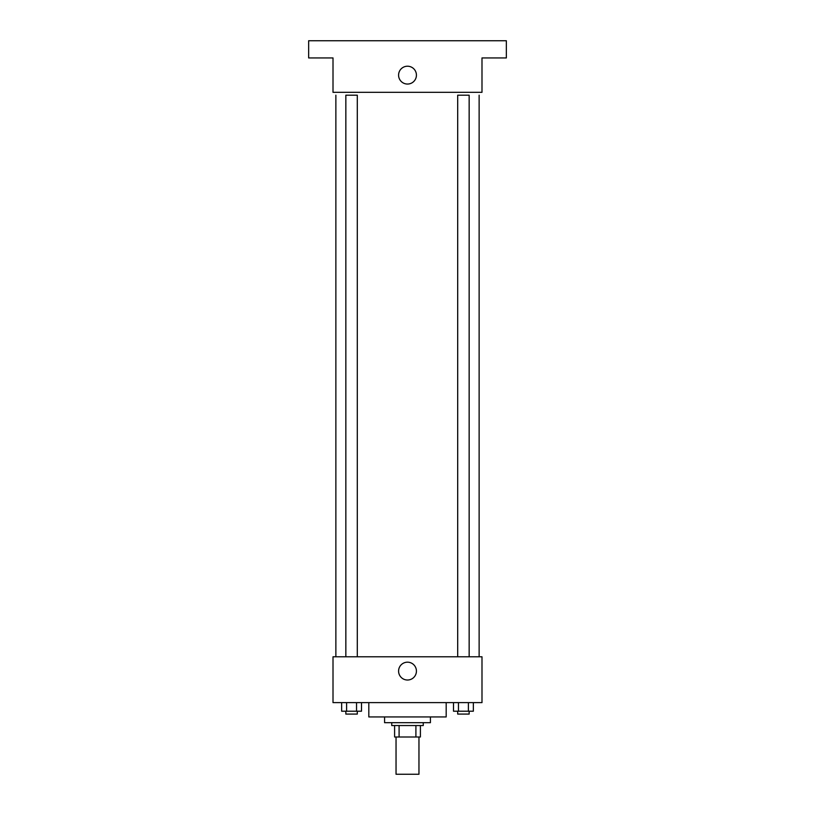<?xml version="1.0" encoding="UTF-8"?>
<svg xmlns="http://www.w3.org/2000/svg" width="815" height="815" viewBox="0 0 815 815"><rect width="100%" height="100%" fill="white"/><g stroke="black" fill="none" stroke-linecap="round" stroke-linejoin="round"><path stroke-width="1.22" d="M396.039 737.005L396.039 774.25L418.961 774.25L418.961 737.005M415.905 725.544L415.905 737.005L394.603 737.005L394.603 725.544M415.905 737.005L420.397 737.005L420.397 725.544L420.397 737.005M423.26 722.681L423.26 725.544L391.74 725.544L391.74 722.681M399.095 725.544L399.095 737.005M430.422 716.945L430.422 722.681L384.578 722.681L384.578 716.945M446.182 702.622L446.182 716.945L368.818 716.945L368.818 702.622M481.991 702.622L333.009 702.622L333.009 656.778L481.991 656.778L481.991 702.622M416.424 671.102A8.924 8.924 0 0 1 403.038 678.824A8.924 8.924 0 0 1 403.038 663.379A8.924 8.924 0 0 1 416.424 671.102M479.128 95.192L479.128 656.778M457.694 656.778L457.694 95.192L469.155 95.192L469.155 656.778M345.845 656.778L345.845 95.192L357.296 95.192L357.296 656.778M481.991 92.319L333.009 92.319L333.009 57.936L308.651 57.936L308.651 40.75L506.349 40.75L506.349 57.936L481.991 57.936L481.991 92.319M416.424 75.133A8.924 8.924 0 0 1 403.038 82.855A8.924 8.924 0 0 1 403.038 67.411A8.924 8.924 0 0 1 416.424 75.133M473.352 702.622L473.352 711.21L453.507 711.21L453.507 702.622M468.391 702.622L468.391 711.21M458.468 702.622L458.468 711.21M469.155 711.21L469.155 714.083L457.694 714.083L457.694 711.21M361.493 702.622L361.493 711.21L341.648 711.21L341.648 702.622M356.532 702.622L356.532 711.21M346.609 702.622L346.609 711.21M357.296 711.21L357.296 714.083L345.845 714.083L345.845 711.21M335.872 95.192L335.872 656.778"/></g></svg>

